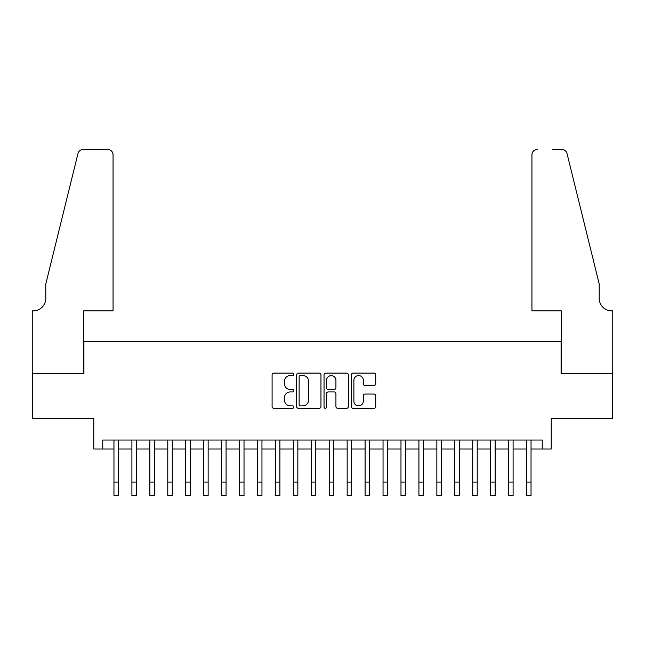<?xml version="1.0" encoding="UTF-8"?>
<svg xmlns="http://www.w3.org/2000/svg" width="645" height="645" viewBox="0 0 645 645"><rect width="100%" height="100%" fill="white"/><g stroke="black" fill="none" stroke-linecap="round" stroke-linejoin="round"><path stroke-width="0.97" d="M293.798 374.334A1.234 1.234 0 0 0 292.564 373.1L273.859 373.1A1.758 1.758 0 0 0 272.093 374.866L272.093 406.56A1.758 1.758 0 0 0 273.859 408.317L292.564 408.317A1.234 1.234 0 0 0 293.798 407.092A1.234 1.234 0 0 0 292.564 405.858L290.145 405.858A5.636 5.636 0 0 1 284.51 400.222L284.51 397.578A5.636 5.636 0 0 1 290.145 391.942L292.564 391.942A1.234 1.234 0 0 0 293.798 390.709A1.234 1.234 0 0 0 292.564 389.483L290.145 389.483A5.636 5.636 0 0 1 284.51 383.848L284.51 381.203A5.636 5.636 0 0 1 290.145 375.567L292.564 375.567A1.234 1.234 0 0 0 293.798 374.334M373.963 385.517A1.758 1.758 0 0 0 375.721 383.759L375.721 374.866A1.758 1.758 0 0 0 373.963 373.1L353.186 373.1A1.758 1.758 0 0 0 351.42 374.866L351.42 406.56A1.758 1.758 0 0 0 353.186 408.317L373.963 408.317A1.758 1.758 0 0 0 375.721 406.56L375.721 395.82A1.758 1.758 0 0 0 373.963 394.055L365.07 394.055A1.758 1.758 0 0 0 363.304 395.82L363.304 401.142A4.708 4.708 0 0 1 358.596 405.858A4.708 4.708 0 0 1 353.887 401.142L353.887 380.276A4.708 4.708 0 0 1 358.596 375.567A4.708 4.708 0 0 1 363.304 380.276L363.304 383.759A1.758 1.758 0 0 0 365.07 385.517L373.963 385.517M102.749 449.017L102.749 440.043L542.251 440.043L542.251 449.017L551.217 449.017L551.217 418.516L612.661 418.516L612.661 373.673L561.086 373.673L561.086 341.382L83.915 341.382L83.915 373.673L32.339 373.673L32.339 418.516L93.783 418.516L93.783 449.017L113.963 449.017M320.96 374.866A1.758 1.758 0 0 0 319.202 373.1L298.417 373.1A1.758 1.758 0 0 0 296.66 374.866L296.66 406.56A1.758 1.758 0 0 0 298.417 408.317L319.202 408.317A1.758 1.758 0 0 0 320.96 406.56L320.96 374.866M325.798 373.1L346.583 373.1A1.758 1.758 0 0 1 348.34 374.866L348.34 406.56A1.758 1.758 0 0 1 346.583 408.317L337.69 408.317A1.758 1.758 0 0 1 335.924 406.56L335.924 393.708A1.758 1.758 0 0 0 334.166 391.942L328.265 391.942A1.758 1.758 0 0 0 326.507 393.708L326.507 407.092A1.234 1.234 0 0 1 325.274 408.317A1.234 1.234 0 0 1 324.04 407.092L324.04 374.866A1.758 1.758 0 0 1 325.798 373.1M118.446 449.017L131.903 449.017M136.385 449.017L149.842 449.017M154.324 449.017L167.781 449.017M172.263 449.017L185.72 449.017M190.202 449.017L203.659 449.017M208.142 449.017L221.598 449.017M226.081 449.017L239.537 449.017M244.02 449.017L257.468 449.017M261.959 449.017L275.407 449.017M279.898 449.017L293.346 449.017M297.837 449.017L311.285 449.017M315.776 449.017L329.224 449.017M333.715 449.017L347.163 449.017M351.654 449.017L365.102 449.017M369.593 449.017L383.041 449.017M387.532 449.017L400.98 449.017M405.463 449.017L418.919 449.017M423.402 449.017L436.859 449.017M441.341 449.017L454.798 449.017M459.28 449.017L472.737 449.017M477.219 449.017L490.676 449.017M495.158 449.017L508.615 449.017M513.097 449.017L526.554 449.017M531.037 449.017L542.251 449.017M300.36 375.567A1.234 1.234 0 0 0 299.127 376.801L299.127 404.625A1.234 1.234 0 0 0 300.36 405.858L302.908 405.858A5.636 5.636 0 0 0 308.544 400.222L308.544 381.203A5.636 5.636 0 0 0 302.908 375.567L300.36 375.567M335.924 380.365A4.708 4.708 0 0 0 331.216 375.656A4.708 4.708 0 0 0 326.507 380.365L326.507 387.718A1.758 1.758 0 0 0 328.265 389.483L334.166 389.483A1.758 1.758 0 0 0 335.924 387.718L335.924 380.365M113.963 482.113L118.446 482.113L118.446 495.562L113.963 495.562L113.963 440.043M118.446 482.113L118.446 440.043M113.06 310.882L113.06 154.816A5.378 5.378 0 0 0 107.683 149.438L83.197 149.438A5.378 5.378 0 0 0 77.972 153.526L45.795 283.977L45.795 298.329A12.553 12.553 0 0 1 33.234 310.882L32.25 310.882L32.25 373.673L83.648 373.673L83.648 310.882L113.06 310.882L113.06 154.816C112.722 151.575 110.932 149.777 107.683 149.438L92.791 149.438M77.972 153.526C79.343 150.575 79.343 150.575 77.972 153.526C79.343 150.575 79.343 150.575 77.972 153.526M45.795 298.329A12.553 12.553 0 0 1 33.234 310.882M531.94 310.882L531.94 154.816L531.94 310.882L561.352 310.882L561.352 373.673L612.75 373.673L612.75 310.882L611.766 310.882A12.553 12.553 0 0 1 599.205 298.329A12.553 12.553 0 0 0 611.766 310.882M589.337 243.979L567.028 153.526L599.205 283.977L599.205 298.329M552.209 149.438L561.803 149.438A5.378 5.378 0 0 1 567.028 153.526C565.657 150.575 565.657 150.575 567.028 153.526C565.657 150.575 565.657 150.575 567.028 153.526M537.317 149.438A5.378 5.378 0 0 0 531.94 154.816C532.278 151.575 534.068 149.777 537.317 149.438M131.903 495.562L136.385 495.562L131.903 495.562L131.903 440.043M136.385 495.562L136.385 440.043M149.842 495.562L154.324 495.562L149.842 495.562L149.842 440.043M154.324 495.562L154.324 440.043M167.781 495.562L172.263 495.562L167.781 495.562L167.781 440.043M172.263 495.562L172.263 440.043M185.72 495.562L190.202 495.562L185.72 495.562L185.72 440.043M190.202 495.562L190.202 440.043M203.659 495.562L208.142 495.562L203.659 495.562L203.659 440.043M208.142 495.562L208.142 440.043M221.598 495.562L226.081 495.562L221.598 495.562L221.598 440.043M226.081 495.562L226.081 440.043M239.537 495.562L244.02 495.562L239.537 495.562L239.537 440.043M244.02 495.562L244.02 440.043M257.468 495.562L261.959 495.562L257.468 495.562L257.468 440.043M261.959 495.562L261.959 440.043M275.407 495.562L279.898 495.562L275.407 495.562L275.407 440.043M279.898 495.562L279.898 440.043M293.346 495.562L297.837 495.562L293.346 495.562L293.346 440.043M297.837 495.562L297.837 440.043M311.285 495.562L315.776 495.562L311.285 495.562L311.285 440.043M315.776 495.562L315.776 440.043M329.224 495.562L333.715 495.562L329.224 495.562L329.224 440.043M333.715 495.562L333.715 440.043M347.163 495.562L351.654 495.562L347.163 495.562L347.163 440.043M351.654 495.562L351.654 440.043M365.102 495.562L369.593 495.562L365.102 495.562L365.102 440.043M369.593 495.562L369.593 440.043M383.041 495.562L387.532 495.562L383.041 495.562L383.041 440.043M387.532 495.562L387.532 440.043M400.98 495.562L405.463 495.562L400.98 495.562L400.98 440.043M405.463 495.562L405.463 440.043M418.919 495.562L423.402 495.562L418.919 495.562L418.919 440.043M423.402 495.562L423.402 440.043M436.859 495.562L441.341 495.562L436.859 495.562L436.859 440.043M441.341 495.562L441.341 440.043M454.798 495.562L459.28 495.562L454.798 495.562L454.798 440.043M459.28 495.562L459.28 440.043M472.737 495.562L477.219 495.562L472.737 495.562L472.737 440.043M477.219 495.562L477.219 440.043M490.676 495.562L495.158 495.562L490.676 495.562L490.676 440.043M495.158 495.562L495.158 440.043M508.615 495.562L513.097 495.562L508.615 495.562L508.615 440.043M513.097 495.562L513.097 440.043M526.554 495.562L531.037 495.562L526.554 495.562L526.554 440.043M531.037 495.562L531.037 440.043M131.903 482.113L136.385 482.113M149.842 482.113L154.324 482.113M167.781 482.113L172.263 482.113M185.72 482.113L190.202 482.113M203.659 482.113L208.142 482.113M221.598 482.113L226.081 482.113M239.537 482.113L244.02 482.113M257.468 482.113L261.959 482.113M275.407 482.113L279.898 482.113M293.346 482.113L297.837 482.113M311.285 482.113L315.776 482.113M329.224 482.113L333.715 482.113M347.163 482.113L351.654 482.113M365.102 482.113L369.593 482.113M383.041 482.113L387.532 482.113M400.98 482.113L405.463 482.113M418.919 482.113L423.402 482.113M436.859 482.113L441.341 482.113M454.798 482.113L459.28 482.113M472.737 482.113L477.219 482.113M490.676 482.113L495.158 482.113M508.615 482.113L513.097 482.113M526.554 482.113L531.037 482.113"/></g></svg>
